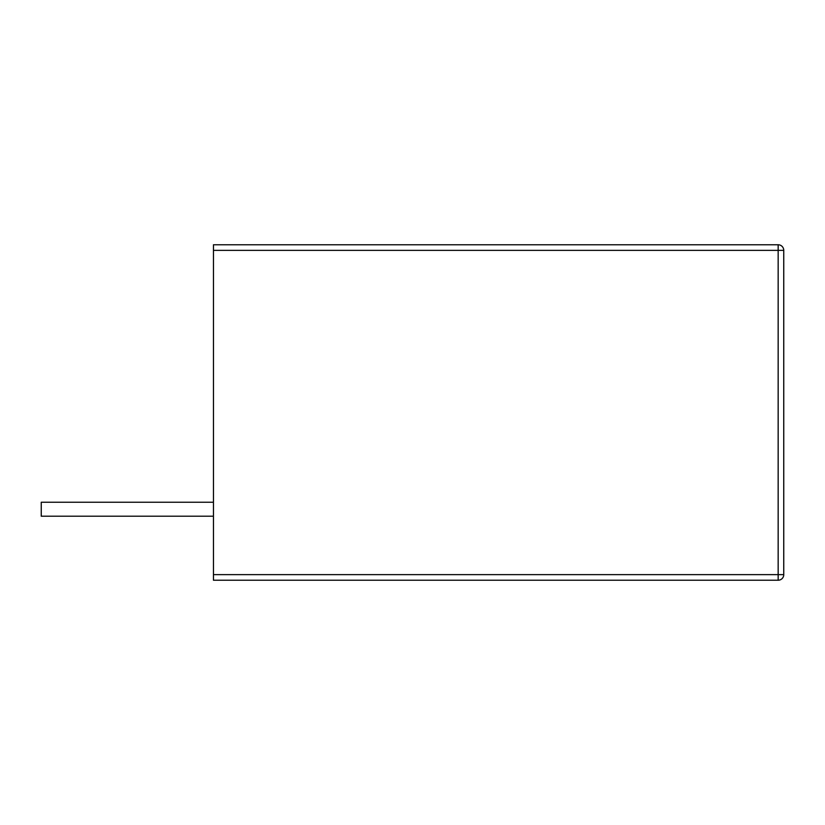 <?xml version="1.0" encoding="UTF-8"?>
<svg xmlns="http://www.w3.org/2000/svg" width="825" height="825" viewBox="0 0 825 825"><rect width="100%" height="100%" fill="white"/><g stroke="black" fill="none" stroke-linecap="round" stroke-linejoin="round"><path stroke-width="1.24" d="M778.161 244.767L778.161 250.357L783.75 250.357A5.589 5.589 0 0 0 778.161 244.767L213.458 244.767L213.458 580.233L778.161 580.233A5.589 5.589 0 0 0 783.75 574.643L213.458 574.643M213.458 516.213L41.25 516.213L41.25 502.239L213.458 502.239M783.75 250.357L783.75 574.643M213.458 250.357L778.161 250.357L778.161 580.233"/></g></svg>
